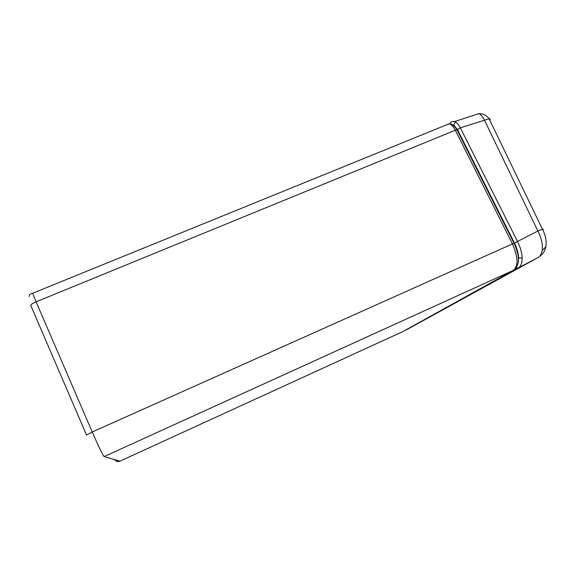 <?xml version="1.0" encoding="UTF-8"?>
<svg xmlns="http://www.w3.org/2000/svg" width="575" height="575" viewBox="0 0 575 575"><rect width="100%" height="100%" fill="white"/><g stroke="black" fill="none" stroke-linecap="round" stroke-linejoin="round"><path stroke-width="0.86" d="M451.734 121.85L454.667 121.526L455.587 121.986C457.262 122.993 458.836 124.94 460.316 127.823L517.522 241.493C520.425 247.351 521.963 252.842 522.136 257.988C522.208 263.034 520.928 266.347 518.291 267.928L405.67 330.23L537.992 257.586C540.22 256.27 541.6 253.92 542.146 250.535C542.951 244.799 541.535 238.294 537.898 231.006L484.33 119.909C482.763 116.567 480.901 114.483 478.738 113.656L477.775 113.972M489.814 120.247C490.475 119.291 490.238 118.795 489.095 118.759C486.551 115.28 483.101 113.584 478.738 113.656L454.667 121.526C452.259 121.404 450.829 121.871 450.383 122.928L450.024 123.855M450.628 122.662L449.636 123.798M542.764 229.835C543.591 229.238 543.504 229.073 542.491 229.324L489.095 118.759L460.316 127.823L457.434 129.569L453.639 124.904L455.587 121.986M546.171 243.865L545.833 246.84C546.789 241.227 545.675 235.391 542.491 229.324L537.898 231.006L514.474 243.031L457.434 129.569M33.019 293.113L32.674 293.25L36.088 301.839L92.23 432.005L512.426 243.915L455.321 130.223L36.088 301.839C32.408 303.442 30.648 304.692 30.82 305.577L86.538 435.038L92.23 432.005C98.67 446.732 102.63 454.933 104.104 456.593L119.988 461.157L402.694 331.653L513.324 270.351L104.104 456.593M402.464 331.753L402.989 331.488M119.988 461.157L120.01 461.143C117.753 461.977 115.949 461.459 114.562 459.598M513.324 270.351C518.506 265.902 518.212 257.082 512.426 243.915L514.007 243.268C519.793 255.738 519.879 264.543 514.273 269.675M457.19 130.223L456.96 129.756L455.321 130.223C453.431 126.615 451.389 124.459 449.204 123.769L447.666 124.394M514.079 243.405L456.96 129.756C454.473 125.774 451.893 123.776 449.204 123.769L32.674 293.25C30.389 293.645 29.224 294.716 29.174 296.477M404.958 330.395L405.67 330.23M537.992 257.586L518.197 267.979L516.221 267.849M518.391 261.352L518.6 257.859C518.406 253.18 517.033 248.242 514.474 243.031M518.6 257.859L522.136 257.988M540.421 255.76C542.865 253.92 544.539 251.476 545.445 248.429L545.833 246.84L542.146 250.535"/></g></svg>
